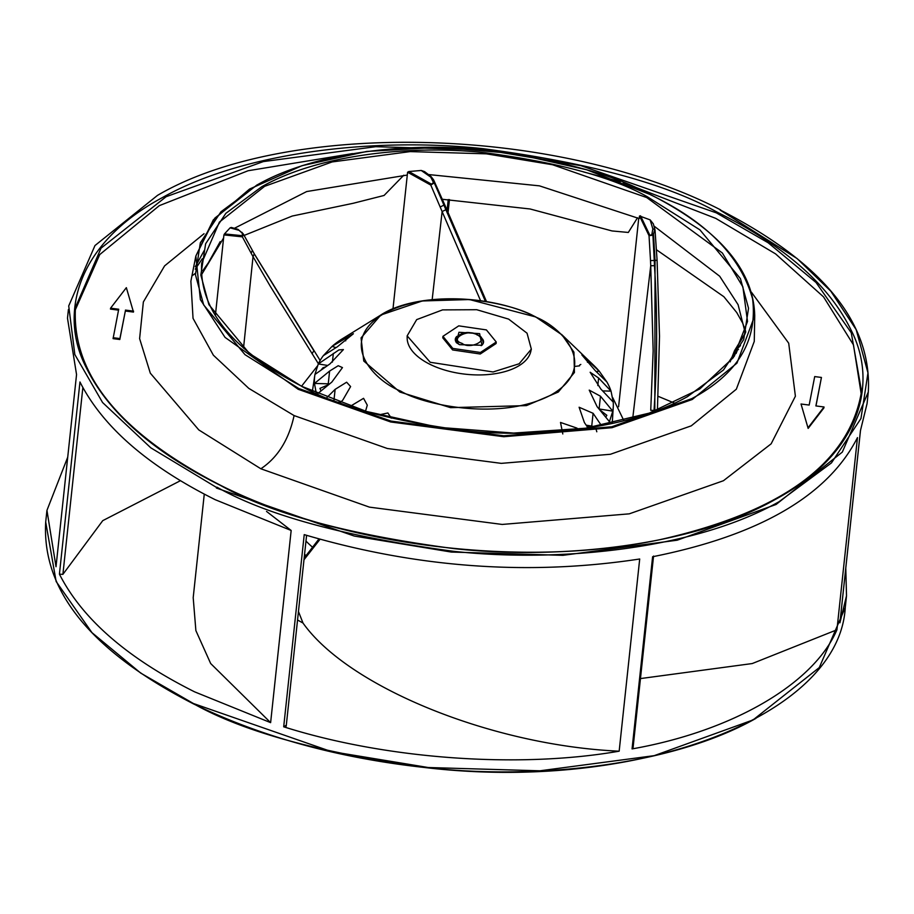 <?xml version="1.0" encoding="UTF-8"?>
<svg xmlns="http://www.w3.org/2000/svg" width="914" height="914" viewBox="0 0 914 914"><rect width="100%" height="100%" fill="white"/><g stroke="black" fill="none" stroke-linecap="round" stroke-linejoin="round"><path stroke-width="1.37" d="M400.663 391.066C373.655 380.578 336.203 341.036 384.908 313.034C435.898 286.162 513.759 303.459 535.353 316.93C562.361 327.418 599.812 366.96 551.108 394.951C500.129 421.834 422.268 404.536 400.663 391.066M407.153 335.861L407.164 338.077A62.289 31.522 6.1 0 0 430.14 364.4A62.289 31.522 6.1 0 0 492.737 374.055A62.289 31.522 6.1 0 0 530.84 351.296L531.331 349.125L527.047 333.199L508.641 319.112L476.72 309.709L442.547 309.892L416.681 319.614L407.153 335.861L430.22 362.275L493.069 371.975L519.152 363.772L531.331 349.125M391.283 418.155L387.89 412.968L378.704 414.933M365.531 411.174L367.291 405.176L363.566 398.321L349.913 406.513M340.179 402.72L342.773 400.126L350.61 386.553L346.623 382.212L335.13 389.353L326.881 397.579M317.661 393.694L331.839 382.075L342.464 367.588L338.214 365.714L329.611 371.061L314.473 383.457A150.102 75.965 -173.9 0 1 314.827 375.186A150.102 75.965 -173.9 0 1 314.942 374.443L329.988 363.875L343.413 349.582L338.923 349.913L318.289 363.943A150.102 75.965 -173.9 0 1 323.339 355.66L337.357 346.783L353.387 333.747L332.033 346.395A150.102 75.965 -173.9 0 1 341.31 339.414L380.795 315.044L361.053 337.917L363.772 361.041L399.886 392.049L450.568 407.655L526.487 405.599L558.294 392.037L574.438 372.489L573.935 352.153L562.11 334.958L536.004 317.124M561.482 334.353L593.209 364.823A150.102 75.965 -173.9 0 1 599.253 371.198L581.83 354.883L595.322 370.73L606.896 381.983A150.102 75.965 -173.9 0 1 611.032 391.123L598.613 378.008L590.147 372.261L600.841 389.021L613.248 402.137A150.102 75.965 -173.9 0 1 613.26 407.084A150.102 75.965 -173.9 0 1 612.78 411.151L600.464 396.208L589.222 390.118L597.116 406.696L609.432 421.651A150.102 75.965 -173.9 0 1 608.096 424.256M601.423 425.57L593.095 413.299L579.11 407.244L584.4 422.565L587.988 427.855M577.625 429.306L577.008 428.129L560.511 422.451L562.807 433.967M549.165 432.036L534.998 432.859M514.034 433.076L509.464 433.03M345.663 336.729L341.31 339.414M336.032 347.628L332.033 346.395L323.339 355.66M327.738 365.463L318.289 363.943L314.942 374.443M329.611 371.061L328.252 383.823L314.473 383.457L316.244 393.066M328.252 383.823L329.611 383.903M338.671 402.16L340.431 402.468M496.245 342.007L496.085 343.538L480.261 354.004L452.624 349.948L442.776 337.849L442.947 336.318L452.784 348.417L480.421 352.473L496.245 342.007L486.397 329.908L458.759 325.852L442.947 336.318M609.432 421.651L612.78 411.151L599.104 408.958L600.464 396.208M613.248 402.137L611.032 391.123L602.623 390.906M606.896 381.983L599.253 371.198L596.179 371.564M586.182 425.181L591.735 426.061L593.095 413.299M594.283 426.838L591.735 426.061M579.579 365.84L574.678 366.445M321.031 390.918L319.934 388.393L328.903 384.486M320.894 370.261L322.973 367.782L325.841 366.8M623.874 420.646L612.711 397.624M317.352 366.068L301.574 386.199M580.813 364.435L579.67 364.983M604.919 393.328L607.673 396.242M599.584 409.701L606.839 415.299L605.731 417.15M586.617 425.833L592.855 427.204M596.214 429.694L596.796 431.774M459.571 344.681L456.212 342.51L458.954 332.273L479.622 333.644L481.964 345.264L459.571 344.681M482.592 339.094A14.201 7.186 -173.9 0 1 483.552 342.202A14.201 7.186 -173.9 0 1 481.13 345.675M456.943 343.093A14.201 7.186 -173.9 0 1 455.309 339.185A14.201 7.186 -173.9 0 1 456.897 336.352M312.622 547.28A166.005 84.008 -173.9 0 1 305.973 541.088M455.675 338.866L455.652 338.991C460.53 332.056 467.911 330.697 477.805 334.912L482.569 339.048L483.22 343.39M455.652 338.991L458.714 344.235M306.007 555.609A167.97 85.002 -173.9 0 1 304.568 554.238M298.455 611.512L302.991 623.028L297.541 620M480.57 300.695L442.125 211.58L432.173 299.609M68.413 309.503L67.487 318.198L76.547 374.557L56.017 566.726L46.945 510.378L67.716 457.206M195.345 273.332L192.431 275.56M318.392 363.738L270.361 286.379L253.029 256.685L243.512 348.165M204.268 494.143L193.197 597.676L195.882 630.603L210.666 663.518L270.624 722.643L194.648 691.864C127.332 658.183 82.249 618.961 59.421 574.163L62.895 574.358L102.745 520.649L180.389 480.718M658.183 396.345L674.361 403.051M654.481 265.643L650.734 265.757L650.517 260.581L654.264 260.456L654.481 265.643C657.486 313.868 657.326 362.127 654.024 410.432L650.734 410.283L653.156 350.839L650.734 265.757L632.728 418.281M839.292 621.886L839.92 622.811L839.292 621.886M845.781 568.12L846.513 595.825L839.92 622.811L860.451 430.631L867.055 403.645L868.3 392.003L842.32 452.099L776.077 504.471L677.217 540.197L562.91 555.335L451.288 552.056L354.244 536.05L216.424 488.042L216.938 487.185C267.551 515.633 346.429 536.998 453.561 551.302C558.854 562.91 694.88 549.325 779.071 501.706L831.466 462.895L860.965 418.509L867.969 372.889L856.19 329.668L830.826 291.212L797.088 258.536L720.221 210.151M266.545 511.429L291.166 530.474L270.624 722.643M302.991 623.028C348.474 687.271 492.246 745.538 619.166 751.182C518.581 768.765 385.525 759.1 283.694 726.801L285.739 725.522M303.974 559.779L320.037 539.271M283.694 726.801L304.225 534.621C416.681 567.811 528.509 575.934 639.697 559.002L619.166 751.182M640.463 678.576L752.233 663.553L836.938 629.792C813.631 683.969 732.411 731.2 632.065 748.909L632.362 747.424M632.065 748.909L652.607 556.74C759.591 535.353 827.878 495.639 857.469 437.612L836.938 629.792M720.666 209.9C558.02 126.052 287.887 119.049 157.528 195.356L94.976 245.546L68.721 305.927L74.834 354.552L102.562 402.503L150.787 447.814L216.492 487.425M291.166 530.474L215.178 499.684C147.817 466.026 102.734 426.792 79.964 381.983L59.421 574.163M650.517 260.581L649.031 235.663L639.514 215.978L650.128 219.863L653.327 223.861L655.03 230.191L657.086 260.239L659.508 336.238L657.406 410.729L654.812 410.489L654.767 411.174M428.438 174.54L539.443 185.85L639.217 218.572L639.514 215.978M638.726 218.343L618.595 406.741M637.515 217.772L628.318 232.453L612.049 230.945L530.131 208.986L442.33 199.275M485.437 301.426L445.861 209.694L442.125 211.58L430.791 185.085L407.587 172.232L408.844 171.546L431.465 184.148L433.27 182.914L433.019 181.566L434.013 181.52L485.757 301.483M233.516 228.74L306.681 191.552L407.29 175.054L407.587 172.232M407.29 175.054L392.986 308.875M403.771 175.225L384.074 195.459L353.101 203.308L292.217 216.047L244.118 235.435M300.398 328.994L313.582 350.199M320.129 360.47L254.252 253.772L253.029 256.685L242.37 236.852L223.919 234.921L215.35 315.684M300.98 329.92L254.378 254.103M220.194 241.627L208.232 263.004L202.737 270.738M656.972 260.216L654.264 260.456L652.916 235.218L649.031 235.663L651.796 234.715L652.847 228.934L654.812 229.323L653.499 233.973L655.041 260.421L654.812 410.489L654.024 410.432M738.443 349.514L737.518 349.891L736.067 353.535M445.861 209.694L443.93 205.102L444.467 204.188L433.602 179.864L434.264 182.88L430.791 185.085L431.465 184.148M649.751 235.035L640.531 215.807M440.217 206.987L443.93 205.102L434.264 182.88L433.27 182.914M237.891 229.323L242.918 233.504M242.987 233.584L243.501 234.338L242.37 236.852L242.564 235.709L224.467 233.915L223.919 234.921M734.273 356.277L736.467 350.748L734.959 350.131L745.013 333.976M735.244 349.674L737.118 349.068L737.518 349.891L736.467 350.748L736.067 349.925M730.149 361.875L734.49 350.725M652.379 233.481L653.499 233.973L652.916 235.218L651.796 234.715M740.511 345.538L737.118 349.068M408.844 171.546L421.217 170.461L430.745 177.099L433.019 181.566M242.564 235.709L242.084 232.407M238.565 230.202L230.111 227.837L224.467 233.915M162.235 197.675C245.352 150.719 379.116 137.271 483.392 148.731C588.25 162.589 666.077 183.668 716.85 212.002C768.091 237.389 824.531 275.617 851.003 329.931C878.742 383.526 860.337 453.835 774.923 499.661C691.807 546.606 558.043 560.065 453.767 548.594C348.908 534.747 271.081 513.657 220.308 485.334C169.067 459.948 112.628 421.72 86.156 367.405C58.416 313.799 76.822 243.49 162.235 197.675M201.423 274.908L223.633 237.914M653.83 225.918L719.672 276.222L738.089 304.682L745.287 333.027M230.111 227.837L231.322 227.449L237.994 229.345M421.217 170.461L424.519 171.592L431.122 176.619L433.602 179.875M623.245 182.526L715.753 218.377L775.563 253.875L823.548 296.89L853.47 344.886L861.216 394.025M75.222 310.029L99.752 254.56L159.299 205.65L248.071 170.747L352.518 153.598M583.498 171.923L620.263 181.646M691.749 398.653C737.461 374.249 757.729 340.979 752.576 298.832C740.683 256.514 706.693 221.839 650.608 194.808C614.528 174.723 559.379 159.779 485.174 149.987C411.277 141.853 316.495 151.393 257.588 184.662L220.96 211.785L200.337 242.816L195.436 274.714L203.673 304.933L244.998 354.666L298.741 388.496L390.998 421.08L503.774 435.795L611.752 426.781L691.749 398.653M821.435 377.448L815.894 405.93L824.028 406.981L823.925 407.895L808.147 428.403L801.03 404.011L809.164 405.062L814.705 376.579L821.435 377.448L815.974 405.942M133.478 312.074L125.344 311.023L119.803 339.505L113.073 338.637L118.717 309.229L110.571 308.178L126.349 287.67L133.478 312.074M118.534 310.143L110.48 309.103L110.571 308.178M808.147 428.403L801.03 404.011M824.028 406.981L808.25 427.489M119.803 339.505L119.905 338.58L113.176 337.712M125.344 311.023L119.905 338.58M133.581 311.148L125.447 310.097M535.57 316.907L469.476 299.541L422.268 300.969L380.795 315.044M346.052 337.517L345.698 340.853M333.336 353.387L332.41 362.081M335.13 389.353L333.953 400.378M576.871 429.409L577.008 428.129M597.813 385.559L598.613 378.008M587.428 362.252L587.679 359.956M477.177 334.992C490.989 338.98 470.424 350.302 462.016 343.333C448.203 339.345 468.768 328.023 477.177 334.992M45.7 522.02C41.816 590.661 91.092 651.294 193.528 703.906C261.107 736.775 338.031 757.957 424.279 767.463C637.389 792.906 839.121 716.485 845.279 607.467L819.287 667.563L753.056 719.935L654.184 755.661L539.888 770.799L428.255 767.52L331.211 751.525L193.402 703.506L140.745 673.115L91.96 632.637L56.142 581.51L45.7 522.02L46.945 510.378M449.448 199.572L448.066 212.528M312.062 353.764L313.868 350.713L300.717 329.508M82.854 387.57L62.895 574.358M309.378 553.016L309.766 550.868L318.952 538.963M251.179 253.235L252.367 250.345L243.49 234.304M193.779 703.871C244.392 732.32 323.27 753.696 430.403 768C535.695 779.608 671.721 766.023 755.912 718.393M652.847 228.934L650.128 219.863M646.701 197.538L552.616 164.76L486.362 153.838L410.158 151.598L332.136 161.938L264.637 186.319L219.417 222.079L201.686 263.106C198.932 309.435 232.499 350.599 302.385 386.599L366.48 411.46L438.709 427.352L513.634 433.076L585.623 428.209L649.271 413.117L699.793 388.964L733.359 357.591L747.526 321.431L742.888 286.87L722.346 252.984L646.701 197.538M716.336 212.859L768.114 242.736L816.065 282.529L851.277 332.799L861.548 391.283C849.746 462.541 782.613 511.989 660.136 539.626C523.768 568.725 341.39 546.195 220.548 485.3C119.905 433.476 71.543 374.134 75.474 307.275L101.02 248.197L166.142 196.704L263.335 161.584L375.711 146.697L485.448 149.919L580.858 165.651L716.336 212.859M647.215 196.681C612.506 177.167 558.431 162.521 484.968 152.718C412.774 144.755 319.5 154.066 261.781 186.719L225.861 213.328L205.627 243.764L200.817 275.045L208.906 304.67L249.419 353.455L302.134 386.633C336.832 406.136 390.918 420.794 464.381 430.597C536.575 438.56 629.837 429.249 687.568 396.585L723.488 369.976L743.71 339.551L748.52 308.258L740.443 278.633L699.918 229.86L647.215 196.681M751.445 292.217L788.702 343.196L795.397 396.219L771.142 443.827L723.431 480.73L629.266 513.839L502.174 524.442L369.439 507.133L260.856 468.779L198.784 429.911L150.307 373.163L139.614 338.637L143.361 301.963L164.6 265.883L204.028 233.71M256.983 184.948L214.847 218.115L195.847 256.011L200.372 299.632L225.038 337.369L298.227 389.307L390.724 421.982L503.785 436.721L612.037 427.695L692.241 399.487L736.958 363.155L754.736 315.741C753.559 269.87 718.941 229.551 650.859 194.785L586.674 169.775L514.433 153.552L439.337 147.291L366.777 151.438L301.974 165.697L249.556 189.061L213.305 219.886L195.847 256.011L190.877 281.204L193.037 318.346L213.362 355.192L248.791 388.37L294.091 415.573C288.858 439.737 277.776 457.468 260.856 468.779M204.165 250.63L195.299 266.705M294.091 415.573L387.33 448.5L501.295 463.364L610.426 454.269L691.281 425.833L736.341 389.204L754.267 341.413L754.736 315.741M562.11 334.958L535.81 316.975C490.121 293.428 414.088 292.549 380.053 315.501M312.382 391.341L314.827 375.186M613.26 407.084L612.231 423.388M455.378 340.419L455.675 338.911M845.279 607.467L846.513 595.825M304.168 557.997L309.766 550.868M448.237 199.515L447.083 210.277M486.511 301.609L444.467 204.188M243.501 234.338L238.017 229.357M254.252 253.772L252.378 250.345M720.472 210.117C822.908 262.729 872.185 323.362 868.3 392.003M839.943 622.685L860.485 430.517M306.59 535.341L286.196 726.219M633.014 748.235L653.556 556.055M745.675 332.422L734.49 350.713M656.469 249.762L723.877 296.719L736.741 312.554L742.694 323.122L745.721 331.428M655.03 230.225L654.858 229.094M202.291 258.719L195.253 269.173"/></g></svg>
